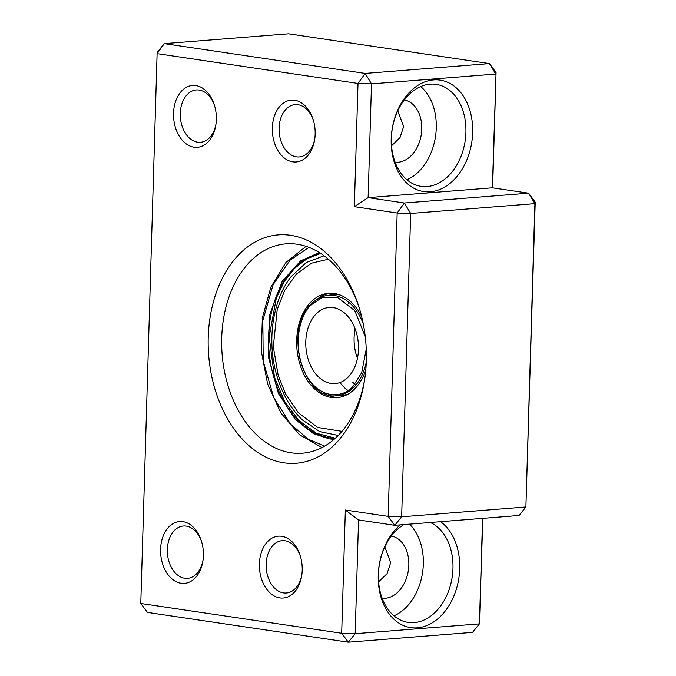 <?xml version="1.0" encoding="UTF-8"?>
<svg xmlns="http://www.w3.org/2000/svg" width="676" height="676" viewBox="0 0 676 676"><rect width="100%" height="100%" fill="white"/><g stroke="black" fill="none" stroke-linecap="round" stroke-linejoin="round"><path stroke-width="1.01" d="M328.654 295.294L335.972 293.764M355.128 328.882A38.186 26.279 -94.5 0 0 357.46 358.348M348.402 376.887A38.186 26.279 85.5 0 1 335.152 383.588A38.186 26.279 85.5 0 1 307.741 357.866A38.186 26.279 85.5 0 1 315.869 314.171A38.186 26.279 85.5 0 1 329.127 307.462A38.186 26.279 85.5 0 1 356.539 333.192A38.186 26.279 85.5 0 1 348.402 376.887M349.188 302.603L348.377 303.642M352.703 382.202L355.72 385.235M344.059 396.043L336.589 395.688M330.429 293.207A52.356 36.039 -94.5 0 0 321.759 296.156A52.356 36.039 -94.5 0 0 317.188 299.231M324.649 393.601A52.356 36.039 -94.5 0 0 338.676 397.471M361.584 316.317A52.356 36.039 -94.5 0 0 328.697 293.283A52.356 36.039 -94.5 0 0 318.303 296.426A52.356 36.039 -94.5 0 0 297.913 356.049A52.356 36.039 -94.5 0 0 336.961 397.665A52.356 36.039 -94.5 0 0 347.354 394.514A52.356 36.039 -94.5 0 0 365.809 369.747M359.48 308.67A105 72.281 -94.5 0 0 297.271 244.256A105 72.281 -94.5 0 0 285.897 243.859A105 72.281 -94.5 0 0 221.711 337.78A105 72.281 -94.5 0 0 291.077 452.81A105 72.281 -94.5 0 0 302.451 453.207A105 72.281 -94.5 0 0 364.93 377.63M208.225 337.349A114.548 78.847 -94.5 0 0 277.439 461.488A114.548 78.847 -94.5 0 0 364.71 379.194A114.548 78.847 -94.5 0 0 366.316 360.798A114.548 78.847 -94.5 0 0 359.015 307.166A114.548 78.847 -94.5 0 0 271.845 235.78A114.548 78.847 -94.5 0 0 208.225 337.349M281.715 536.296A31.02 21.353 -94.5 0 0 259.39 563.936A31.02 21.353 -94.5 0 0 279.889 597.914A31.02 21.353 -94.5 0 0 301.775 575.268A31.02 21.353 -94.5 0 0 300.228 555.757A31.02 21.353 -94.5 0 0 281.715 536.296M300.465 556.525A26.254 18.066 -94.5 0 0 285.027 540.766A26.254 18.066 -94.5 0 0 282.179 540.665A26.254 18.066 -94.5 0 0 266.133 566.201A26.254 18.066 -94.5 0 0 283.481 592.903A26.254 18.066 -94.5 0 0 286.32 593.004A26.254 18.066 -94.5 0 0 301.885 574.465M182.909 521.644A31.02 21.353 -94.5 0 0 160.584 549.275A31.02 21.353 -94.5 0 0 181.075 583.261A31.02 21.353 -94.5 0 0 202.969 560.607A31.02 21.353 -94.5 0 0 201.423 541.104A31.02 21.353 -94.5 0 0 182.909 521.644M201.659 541.873A26.254 18.066 -94.5 0 0 186.213 526.114A26.254 18.066 -94.5 0 0 183.373 526.012A26.254 18.066 -94.5 0 0 167.327 551.548A26.254 18.066 -94.5 0 0 184.666 578.25A26.254 18.066 -94.5 0 0 187.514 578.352A26.254 18.066 -94.5 0 0 203.07 559.812M195.846 85.582A31.02 21.353 -94.5 0 0 173.529 113.213A31.02 21.353 -94.5 0 0 194.02 147.199A31.02 21.353 -94.5 0 0 215.906 124.545A31.02 21.353 -94.5 0 0 214.368 105.042A31.02 21.353 -94.5 0 0 195.846 85.582M214.596 105.811A26.254 18.066 -94.5 0 0 199.158 90.052A26.254 18.066 -94.5 0 0 196.319 89.95A26.254 18.066 -94.5 0 0 180.264 115.486A26.254 18.066 -94.5 0 0 197.612 142.188A26.254 18.066 -94.5 0 0 200.451 142.29A26.254 18.066 -94.5 0 0 216.016 123.75M294.66 100.234A31.02 21.353 -94.5 0 0 272.335 127.874A31.02 21.353 -94.5 0 0 292.826 161.851A31.02 21.353 -94.5 0 0 314.72 139.197A31.02 21.353 -94.5 0 0 313.174 119.694A31.02 21.353 -94.5 0 0 294.66 100.234M313.41 120.463A26.254 18.066 -94.5 0 0 297.972 104.704A26.254 18.066 -94.5 0 0 295.125 104.603A26.254 18.066 -94.5 0 0 279.078 130.138A26.254 18.066 -94.5 0 0 296.418 156.84A26.254 18.066 -94.5 0 0 299.265 156.942A26.254 18.066 -94.5 0 0 314.83 138.403M391.548 145.771L400.006 137.608L403.665 126.471L397.758 110.889M404.332 99.921A31.502 22.57 -81.6 0 1 421.773 129.158A31.502 22.57 -81.6 0 1 395.097 162.206M378.602 581.833L387.069 573.67L390.72 562.533L384.821 546.96M391.396 535.983A31.502 22.57 -81.6 0 1 408.836 565.221A31.502 22.57 -81.6 0 1 382.16 598.268M400.31 524.88A56.319 40.349 98.4 0 0 378.264 575.124A56.319 40.349 98.4 0 0 417.329 627.835A56.319 40.349 98.4 0 0 459.714 568.685A56.319 40.349 98.4 0 0 440.566 521.695M403.91 524.593A51.545 36.927 98.4 0 0 378.425 574.363A51.545 36.927 98.4 0 0 408.135 622.402A51.545 36.927 98.4 0 0 452.971 568.474A51.545 36.927 98.4 0 0 430.325 522.506M391.21 139.062A56.319 40.349 98.4 0 0 430.274 191.773A56.319 40.349 98.4 0 0 472.659 132.623A56.319 40.349 98.4 0 0 433.595 79.912A56.319 40.349 98.4 0 0 391.21 139.062M391.37 138.301A51.545 36.927 98.4 0 0 421.08 186.339A51.545 36.927 98.4 0 0 465.916 132.403A51.545 36.927 98.4 0 0 436.206 84.365A51.545 36.927 98.4 0 0 391.37 138.301M409.487 524.153A51.545 36.927 -81.6 0 1 423.328 564.071A51.545 36.927 -81.6 0 1 393.964 615.819M420.734 86.553A51.545 36.927 -81.6 0 1 436.273 128.009A51.545 36.927 -81.6 0 1 406.91 179.757M496.057 72.526L492.365 187.81L528.598 193.184L534.902 203.637L525.903 506.983L519.033 515.492L394.792 525.311L401.654 516.81L388.168 516.38L394.792 525.311L358.559 519.945L355.179 633.699L341.693 633.268L348.317 642.2L355.179 633.699L479.428 623.872L472.558 632.373L348.317 642.2L147.402 612.405L140.777 603.474L157.102 53.649L164.285 43.627L288.525 33.8L489.441 63.595L496.057 72.526L492.635 187.852M535.223 202.116L534.902 203.637L410.662 213.464L404.358 203.011L397.167 213.033L410.662 213.464L401.654 516.81L525.903 506.983L535.223 202.116L528.598 193.184L404.358 203.011L368.124 197.637L354.351 206.687L358.01 83.444L157.102 53.649L157.415 52.128L164.285 43.627L365.192 73.422L489.441 63.595L495.745 74.056L371.504 83.875L365.192 73.422L358.01 83.444L371.504 83.875L368.124 197.637L492.365 187.81M482.554 518.374L479.428 623.872L482.825 518.348M354.351 206.687L397.167 213.033L388.168 516.38L345.351 510.034L358.559 519.945M345.351 510.034L341.693 633.268L140.777 603.474M363.24 323.762A50.354 34.662 -94.5 0 0 328.857 295.277C322.249 295.851 316.326 298.843 311.095 304.242C283.252 329.727 303.127 401.147 336.8 395.671A50.354 34.662 -94.5 0 0 354.283 386.833A50.354 34.662 -94.5 0 0 366.274 362.133M366.257 349.213L361.66 372.772L353.185 386.097C346.171 395.933 321.227 403.209 305.282 373.566C290.072 343.154 302.392 311.526 311.095 304.952L321.708 297.753L337.476 297.364L354.824 310.723L365.251 336.53M340.104 294.99A50.354 34.662 -94.5 0 0 334.73 294.812L328.857 295.277M336.8 395.671L342.664 395.207A50.354 34.662 -94.5 0 0 347.946 394.184M341.988 431.356L317.712 427.469L298.361 412.791L285.534 393.897L278.166 375.315L273.307 346.653L277.219 309.388L284.723 290.334L296.434 274.067L311.568 263.167L328.367 259.212M324.691 446.101L308.357 439.299L290.46 424.038L273.848 397.818L263.217 361.297L262.829 320.534L273.096 284.697L290.139 260.108L308.974 247.374M319.317 252.562L300.659 260.843L282.222 281.258L269.572 314.999L268.161 356.091L278.419 393.533L295.387 419.593L313.427 433.629L329.364 438.901L334.096 439.358M335.212 438.361A93.068 64.068 85.5 0 1 330.082 437.896A93.068 64.068 85.5 0 1 268.718 346.822A93.068 64.068 85.5 0 1 320.585 253.365M340.358 383.182L344.549 387.813L348.968 391.32M324.049 255.773L306.38 262.432L291.119 276.645C272.251 300.575 266.547 342.064 277.042 376.397C282.441 394.361 290.917 408.895 302.459 420.007L319.765 431.643L338.262 435.445M335.338 438.251L316.326 433.215L298.919 420.548L284.588 401.4L274.524 377.445L269.166 336.927L276.315 298.031L284.25 281.588L294.635 268.271L306.997 258.722L320.728 253.458M306.084 246.343L285.923 262.474L270.873 287.106L262.381 317.712L261.266 351.14L267.628 383.985L280.827 412.859L299.561 434.82L322.004 447.571"/></g></svg>
